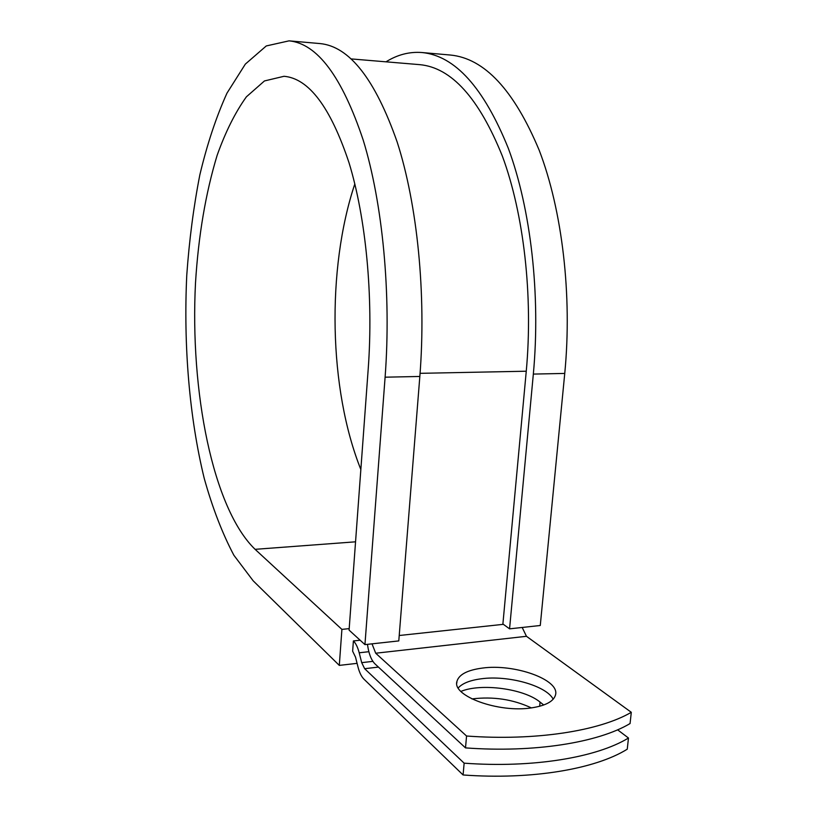 <?xml version="1.0" encoding="UTF-8"?>
<svg xmlns="http://www.w3.org/2000/svg" width="817" height="817" viewBox="0 0 817 817"><rect width="100%" height="100%" fill="white"/><g stroke="black" fill="none" stroke-linecap="round" stroke-linejoin="round"><path stroke-width="1.23" d="M531.54 707.869C545.725 705.674 553.712 701.354 555.519 694.91C560.043 679.632 514.097 663.496 482.224 668.102C467.344 670.103 458.909 674.546 456.928 681.429C451.964 695.941 498.646 713.129 531.54 707.869M553.201 699.209C546.287 685.596 507.949 675.026 481.254 678.794C470.143 680.244 462.463 683.288 458.235 687.924M367.487 644.337C368.671 653.437 371.132 659.922 374.891 663.802L465.506 747.892C534.206 752.947 598.115 742.633 630.07 723.545L631.296 712.301L526.465 636.3L522.186 627.466M465.506 747.892L466.558 736.015L375.708 653.222L372.011 643.837M471.92 698.923C493.182 696.339 512.994 699.321 531.356 707.9M364.658 668.704L361.696 662.648L359.194 652.783C357.723 647.197 355.793 643.255 353.393 640.947L352.638 651.2L355.518 657.123L357.989 666.948C359.449 672.554 361.41 676.599 363.871 679.09L463.086 774.965C531.55 780.01 595.307 769.103 627.252 749.189L628.477 738.017C596.533 757.573 532.704 768.225 464.138 763.17L364.658 668.704L378.434 667.091M460.931 691.407C481.05 682.951 523.911 688.639 540.078 702.099L543.734 704.989M617.601 729.806L628.477 738.017M466.558 736.015C535.36 741.08 599.351 731.021 631.296 712.301M463.086 774.965L464.138 763.17M353.393 640.947L360.144 640.222M351.208 58.916L419.785 64.655C451.423 67.597 478.946 98.071 502.353 156.088C523.728 213.717 533.235 295.611 526.26 371.214L502.894 623.974L509.563 628.845L540.272 625.495L564.751 373.43C572.36 295.029 562.178 210.051 539.189 150.236C514.016 90.054 484.43 58.324 450.422 55.035L422.011 52.533C455.059 55.73 483.848 87.705 508.378 148.469C530.784 208.886 540.721 294.825 533.338 374.084L509.563 628.845M385.103 377.188L364.944 644.613L398.788 640.916L419.836 376.463C426.382 294.069 417.344 204.648 397.195 142.097C375.146 79.239 349.431 46.395 320.05 43.577L289.055 40.85C317.262 43.556 341.986 76.655 363.228 140.156C382.632 203.351 391.384 293.844 385.103 377.188L419.836 376.463M355.548 541.814L255.098 549.33C212.686 508.337 189.901 391.098 195.508 282.805C198.429 235.704 205.649 193.19 217.159 155.25C225.533 131.803 235.265 112.338 246.377 96.845L264.463 80.944L284.03 76.287C308.857 78.442 330.517 107.231 349.002 162.685C365.893 217.741 373.522 296.254 368.222 368.804L349.084 630.121L364.944 644.613M255.098 549.33L341.904 629.386L339.3 665.395L253.178 580.816L233.876 555.254C222.316 533.368 212.44 507.755 204.24 478.415C189.36 417.518 183.416 345.448 186.766 275.166C189.238 240.259 193.598 206.824 199.838 174.879C207.13 144.241 216.178 116.984 226.993 93.118L245.345 64.104L266.281 45.946L289.055 40.85M360.848 469.499C328.751 389.27 326.402 269.324 354.823 183.927M386.002 61.826C397.481 54.657 409.491 51.563 422.011 52.533M339.3 665.395L357.09 663.353M349.196 628.63L341.904 629.386M375.708 653.222L526.465 636.3M361.696 662.648L372.869 661.361M359.194 652.783L368.845 651.711M399.217 635.503L503.395 624.331M420.071 373.328L526.26 371.214M540.078 702.099L539.669 706.266M533.338 374.084L564.751 373.43M456.785 683.114L456.928 681.429"/></g></svg>

